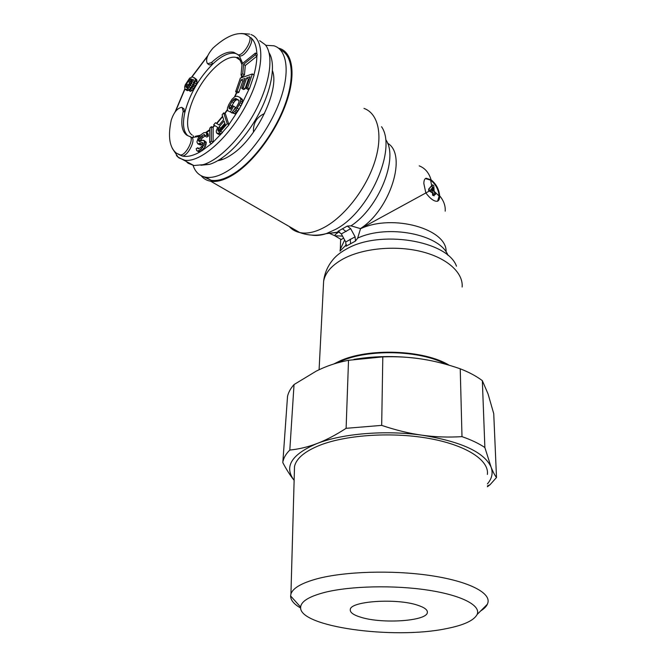 <?xml version="1.0" encoding="UTF-8"?>
<svg xmlns="http://www.w3.org/2000/svg" width="666" height="666" viewBox="0 0 666 666"><rect width="100%" height="100%" fill="white"/><g stroke="black" fill="none" stroke-linecap="round" stroke-linejoin="round"><path stroke-width="1" d="M203.396 176.665L211.089 180.278C217.924 181.352 226.107 178.729 235.631 172.394C254.678 159.599 275.541 131.119 285.264 103.979C295.038 76.815 292.499 54.928 280.411 49.892M193.048 165.384C195.354 172.169 199.617 176.124 205.836 177.248C212.637 178.297 220.804 175.624 230.319 169.239C249.75 156.06 271.095 126.457 280.636 98.784C290.234 71.071 286.83 49.542 273.876 45.788L265.709 45.296M217.815 160.681C222.094 160.056 226.815 157.959 231.984 154.379C256.318 138.586 279.878 89.802 272.477 70.804M193.456 135.839L193.065 137.621M253.463 132.176C253.022 123.268 256.693 117.058 264.477 113.561M178.138 154.162L181.993 155.927C187.104 157.251 196.32 139.877 191.783 137.479L186.838 135.206C181.718 131.36 180.503 123.376 183.208 111.239L182.176 107.551L181.627 107.343C177.239 108.242 173.776 112.521 171.229 120.188C167.782 136.588 169.505 147.569 176.398 153.147L180.253 154.92C185.356 156.227 194.589 138.828 190.051 136.447M242.665 63.353L239.152 55.519M237.163 54.088L235.364 53.413C229.237 52.198 221.803 55.636 213.07 63.728L211.422 62.629C220.146 54.52 227.572 51.066 233.699 52.264L237.962 54.704C242.89 56.56 253.38 39.219 249.042 36.355L244.514 33.999C235.847 32.151 225.366 36.83 213.062 48.019C207.101 54.953 205.27 60.206 207.567 63.769L211.422 62.629M237.962 54.704L239.41 55.778L237.729 54.629M208.816 64.594L209.549 64.977L213.07 63.728C199.201 77.647 189.802 93.831 184.882 112.271L183.208 111.239M187.97 135.822C183.325 131.726 182.301 123.876 184.882 112.271L183.841 108.583L182.884 108.342M239.818 97.328L242.266 99.234L242.557 100.316L241.916 103.871L239.019 109.374L237.263 108.242L240.16 102.739L240.809 99.176L239.818 97.328L237.088 96.195L234.807 96.67L232.001 99.276L228.796 104.537L227.389 108.2L227.722 110.747L230.394 111.955L233.666 106.185L232.584 105.711L230.627 109.166L229.204 108.533L229.179 106.61L232.859 100.108L235.781 98.493L239.019 100.333L238.836 102.656L236.172 107.759L233.325 110.373L232.018 112.679L233.142 112.704L234.74 111.48L237.263 108.242M232.018 112.679L234.898 113.819L239.019 109.374M216.974 133.325L218.739 134.415L221.12 133.833L228.996 124.808L225.424 113.986L223.684 112.879L222.094 114.793L223.651 119.597L219.122 125.008L215.493 122.711L213.653 124.917L217.674 127.373L216.25 130.986L216.492 132.942L218.073 133.317L219.355 132.75L227.231 123.701L223.684 112.879M211.405 126.657L213.145 127.73L213.103 142.191L211.463 143.656L209.698 142.591L211.338 141.125L211.405 126.657L209.782 128.122L209.698 142.591M203.746 140.301L206.244 142.174L205.927 144.905L204.046 148.585L200.458 151.69L198.709 150.641L201.099 148.876L203.613 145.454L204.487 141.117L202.855 140.218L199.409 141.691L198.493 140.684L198.718 139.61L201.448 136.055L204.462 134.524L205.061 136.039L206.618 135.081L206.643 133.808L206.227 132.492L203.938 132.659L200.533 135.065L198.06 138.453L196.895 141.975L197.835 143.906L201.465 142.641L202.789 142.782L202.206 145.671L200.433 147.694L198.893 148.626L198.193 148.726L197.719 147.752L196.187 148.676L196.695 150.583L197.494 151.049L198.709 150.641M259.698 40.718L265.259 44.722C273.859 54.837 270.438 82.051 256.194 109.515C241.999 136.996 219.43 160.006 203.18 164.669L193.898 165.534L188.112 163.237L185.281 160.539M200.932 165.243L209.415 164.369C224.484 160.048 245.121 139.427 258.525 114.361C271.969 89.302 276.074 63.678 269.081 52.814M219.655 130.927L220.787 128.122L224.85 123.285M187.479 87.437L189.627 82.418L191.691 80.303M184.94 89.269L186.788 89.319L189.269 86.963L191.425 83.533L192.907 79.312L194.131 80.811L193.856 82.934L192.183 86.172L188.678 90.293L190.509 89.419L193.123 86.197L195.371 80.969L195.046 78.555L193.182 77.206L191.958 77.065L189.644 78.163L185.215 84.907L184.649 86.863L184.94 89.269L187.312 90.684L188.803 90.068M188.678 90.293L190.326 91.342L192.166 90.468L196.453 84.008L197.019 82.026L196.695 79.62L194.214 77.706M192.108 86.272L193.856 82.942M241.034 75.141L242.749 76.29L244.455 74.933L245.296 65.501L256.993 56.111L257.151 54.229L255.444 53.047L242.066 63.828L241.034 75.141L242.74 73.784L243.59 64.344L255.286 54.928L255.444 53.047M235.639 91.725L237.146 91.225L241.084 79.845L245.146 78.446L241.725 88.353L243.256 87.845L246.678 77.922L250.025 76.773L246.062 88.278L247.619 87.762L252.364 73.943L240.351 78.105L235.639 91.725L237.362 92.857L238.878 92.358L242.807 80.994L244.464 80.428M241.725 88.353L243.456 89.502L244.988 88.994L248.401 79.079L249.334 78.763M246.062 88.278L247.802 89.427L249.359 88.919L254.096 75.108L252.364 73.943M227.722 110.747L232.276 112.845M233.724 110.298L235.414 107.309L233.666 106.185M230.669 109.099L231.61 106.119L234.599 101.232L236.58 99.709L238.936 100.225M213.653 124.917L217.674 127.389M200.299 141.442L202.098 138.095L205.061 135.972M205.061 136.039L206.81 137.096L208.366 136.147L207.975 133.558L206.227 132.492M197.835 143.906L200.466 145.046L202.78 143.956M196.695 150.583L199.259 152.089L200.458 151.69M239.643 55.852C244.58 57.717 255.061 40.401 250.716 37.529C254.512 40.743 256.56 46.237 256.86 54.029M219.031 127.031L224.101 120.979L225.233 124.459L219.256 131.252L218.573 131.418L217.874 130.336L219.031 127.031L220.787 128.122M220.063 129.304L218.306 128.222M219.68 130.403L217.915 129.321M219.297 131.219L217.874 130.336M218.673 131.402L218.09 131.036M219.122 125.008L215.493 122.711M187.154 87.696L185.856 87.03L186.588 83.808L188.736 80.403L191.1 78.879L191.775 79.654L190.892 82.817L187.154 87.696M256.993 56.111L255.286 54.928M245.296 65.501L243.59 64.344M244.455 74.933L242.74 73.784M249.359 88.919L247.619 87.762M248.401 79.079L246.678 77.922M244.988 88.994L243.256 87.845M242.807 80.994L241.084 79.845M238.878 92.358L237.146 91.225M237.745 111.222L235.98 110.098M236.497 112.604L234.74 111.48M234.898 113.819L233.142 112.704M237.521 99.625L235.781 98.493M236.58 99.709L234.84 98.576M235.606 100.241L233.866 99.117M234.599 101.232L232.859 100.108M233.55 102.689L231.81 101.565M231.61 106.119L229.862 105.003M230.919 107.726L229.179 106.61M230.627 109.024L228.879 107.909M232.151 113.07L230.394 111.955M242.266 99.234L240.518 98.093M242.557 100.316L240.809 99.176M242.424 102.173L240.667 101.032M241.916 103.871L240.16 102.739M241 105.886L239.244 104.753M228.996 124.808L227.231 123.701M222.536 132.476L220.771 131.385M221.12 133.833L219.355 132.75M219.838 134.399L218.073 133.317M222.411 132.601L213.103 142.191L211.338 141.125M199.042 148.535L197.719 147.752M198.46 148.684L197.827 148.31M202.797 142.915L202.164 142.532M202.822 143.456L201.465 142.641M201.673 144.63L199.917 143.581M200.466 145.046L198.709 143.998M208.391 134.873L206.643 133.808M208.366 136.147L206.618 135.081M205.045 135.731L203.505 134.798M203.197 137.113L201.448 136.055M202.098 138.095L200.358 137.046M201.19 139.277L199.442 138.228M200.458 140.659L198.718 139.61M199.933 141.542L198.493 140.684M206.244 142.174L204.487 141.117M206.219 143.465L204.462 142.407M205.927 144.905L204.171 143.848M205.378 146.512L203.613 145.454M204.046 148.585L202.281 147.536M202.864 149.933L201.099 148.876M201.756 150.907L199.991 149.867M199.259 152.089L197.494 151.049M189.202 89.369L187.82 88.495M188.436 90.36L186.788 89.319M187.312 90.684L185.664 89.644M196.695 79.62L195.046 78.555M197.028 80.686L195.379 79.62M197.019 82.026L195.371 80.969M196.453 84.008L194.797 82.95M195.588 85.847L193.931 84.782M194.78 87.254L193.123 86.197M193.623 88.936L191.958 87.879M192.166 90.468L190.509 89.419M190.967 91.217L189.311 90.168M193.906 82.742L192.291 81.71M193.073 84.59L191.425 83.533M192.058 86.33L190.418 85.29M190.709 87.879L189.269 86.963M191.575 79.187L191.1 78.879M191.75 79.845L190.459 79.013M191.267 80.553L189.619 79.495M190.376 81.452L188.736 80.403M189.627 82.418L187.987 81.369M188.228 84.848L186.588 83.808M187.779 85.964L186.13 84.923M187.462 87.154L185.822 86.114M186.963 87.737L185.856 87.03M449.217 365.251C424.001 349.633 367.574 347.66 339.036 361.363L333.783 363.994M278.505 48.152L279.429 48.402C292.632 52.289 296.179 74.126 286.505 102.156C276.898 130.153 255.269 160.031 235.539 173.26C225.891 179.662 217.607 182.317 210.689 181.235C206.743 180.561 203.538 178.713 201.082 175.682M448.01 255.378C440.226 234.374 387.878 223.934 357.675 238.112L360.539 228.638L351.007 225.841C378.721 207.942 398.634 158.55 386.039 140.06M357.675 238.112L355.428 241.1L346.029 246.237L345.729 241.983L341.333 233.916L350.682 228.688L347.252 226.074L351.007 225.841M341.333 233.916L337.912 231.343L347.252 226.074M439.635 195.779C439.702 198.893 438.944 200.724 437.362 201.265C434.14 201.565 430.303 198.784 425.84 192.932L423.851 183.575C423.859 180.528 424.592 178.746 426.074 178.23L431.102 179.853C436.197 183.958 439.044 189.261 439.635 195.779C443.723 200.674 445.579 205.802 445.196 211.164M429.895 190.742L433.025 192.757L433.058 194.955L434.199 195.787L434.165 193.581L435.447 194.589L435.431 193.148L434.149 192.141L434.132 190.634L432.992 189.802L433.008 191.309L431.143 190.068L429.895 190.742L429.145 190.226L429.204 188.744L428.713 189.019L431.668 185.714L430.602 180.128C435.697 184.232 438.544 189.535 439.135 196.045L437.595 201.19M360.539 228.638L429.412 191.009L432.542 193.023L433.025 192.757M340.626 239.893L343.606 238.087M429.204 188.744L432.634 184.848L433.774 185.681L434.132 190.634M432.517 190.967L431.918 189.66L430.652 189.735L432.359 187.862L432.167 185.423M432.992 189.802L432.883 187.246L432.359 187.862M432.634 184.848L431.668 185.714M429.145 190.226L428.654 190.501L428.713 189.019M429.412 191.009L428.654 190.501M439.135 196.054L434.14 191.292M434.174 194.231L435.447 194.589M433.058 194.955L432.567 195.221L434.199 195.787M432.567 195.221L432.542 193.023M431.918 189.66L431.876 188.395M430.602 180.128L425.391 178.571M432.509 190.076L432.417 187.787M355.428 241.1L355.111 236.821L350.682 228.688M355.111 236.821L345.729 241.983M480.694 610.922C484.065 608.816 486.305 606.576 487.412 604.195L488.02 602.297C490.068 592.166 467.257 580.86 429.487 575.416C391.791 569.954 344.713 571.486 317.366 578.712C301.615 582.991 292.807 588.095 290.934 594.03L290.617 595.953C290.626 600.174 293.972 604.195 300.657 608.016M487.379 474.467C489.36 460.547 467.033 445.462 430.144 438.644C393.331 431.793 347.352 434.657 320.537 444.98C305.095 451.082 296.42 458.216 294.522 466.391L294.38 471.67M446.253 628.654C393.506 639.751 298.285 626.798 300.641 607.109C301.132 601.331 309.249 596.403 325 592.324C350.349 585.98 393.997 584.939 427.972 590.134C462.038 595.312 481.235 605.619 477.106 614.51C473.892 620.545 463.603 625.266 446.253 628.654M361.272 617.374C382.584 624.017 426.506 621.103 427.347 612.637C427.813 609.939 424.533 607.45 417.515 605.169C396.595 598.026 350.691 601.14 350.299 609.415C349.758 612.395 353.413 615.051 361.272 617.374M337.229 362.953L339.802 361.738C367.132 348.693 420.479 349.975 446.212 364.385M293.598 479.62L294.131 480.311L293.598 479.62C284.074 466.275 291.891 454.237 317.041 443.523C342.424 433.549 385.447 429.928 422.186 435.214C461.205 441.55 484.157 452.139 491.033 466.983C493.223 472.893 492.016 478.538 487.42 483.916M381.676 425.383L382.808 356.876L348.518 360.298C338.603 362.187 329.362 365.068 320.804 368.956L316.258 371.104L294.039 384.557L289.81 450.058C299.042 449.134 308.117 446.953 317.041 443.523C325.949 440.168 335.631 435.098 346.112 428.313L381.676 425.383C395.954 430.194 409.457 433.474 422.186 435.214C434.923 437.013 448.193 437.487 461.996 436.638C471.245 439.86 478.871 443.489 484.873 447.544L491.033 466.983C492.882 471.695 494.705 475.208 496.503 477.514L490.051 484.706L487.437 486.738M348.518 360.298L346.112 428.313M293.556 479.595C290.193 475.441 286.613 469.796 282.817 462.662L287.529 396.37L282.817 462.662M289.81 450.058C286.297 453.529 284.082 457.084 283.183 460.73M484.873 447.544L482.342 380.669L488.07 393.989L493.739 413.678L496.503 477.514M482.342 380.669L480.877 379.587C475.291 375.582 468.414 371.986 460.231 368.798L461.996 436.638M382.808 356.876C396.62 356.402 409.623 357.118 421.803 359.041L428.146 360.131M353.904 359.39C376.132 355.744 398.767 355.627 421.803 359.041C433.999 360.897 446.811 364.152 460.231 368.798M294.039 384.557C290.609 388.395 288.436 392.332 287.529 396.37M219.663 159.574L220.304 160.165M191.783 137.479L199.317 136.488M206.468 132.642L209.773 130.161M212.812 127.522L214.793 125.624M216.816 123.535L222.685 116.617M224.9 113.645L227.306 110.156M234.998 96.595L236.846 92.516M241.741 77.622L242.099 75.849M200.441 151.69C193.007 155.911 186.763 157.309 181.718 155.869L179.978 154.862M253.904 74.983C255.786 68.049 256.776 61.788 256.868 56.21M241.034 105.802L249.101 89.003M228.913 124.55L238.878 109.574M201.781 150.891L211.455 143.656M250.924 34.532C265.376 39.344 264.061 71.254 246.337 104.654C228.796 138.103 200.183 162.979 184.707 160.198L178.988 157.95M178.53 157.609L176.407 155.519M175.558 111.397L184.915 89.194M191.875 77.09L207.409 56.485M237.337 57.85L236.139 57.443C226.348 54.928 209.024 69.888 198.068 89.469C187.013 109.008 184.099 129.92 192.283 135.14M462.146 287.038C463.361 272.727 447.177 257.9 421.145 251.523C395.154 245.121 362.762 248.318 343.231 258.883L343.19 258.899C331.735 265.259 325.216 272.702 323.626 281.227L323.376 286.097M456.468 266.175C447.469 240.484 379.245 229.445 346.245 249.167L346.203 249.184C339.943 252.622 335.189 256.543 331.943 260.955C327.289 266.958 324.525 273.718 323.626 281.227L319.089 369.738M363.994 108.408C378.188 113.362 383.258 134.973 374.85 161.455C366.508 187.912 345.654 215.226 325.632 226.623L325.591 226.648C315.792 232.151 307.176 234.116 299.742 232.551C295.521 231.61 291.999 229.579 289.177 226.465M381.551 126.731C397.261 149.034 369.239 212.079 335.498 229.437L326.223 233.633C320.887 235.381 316.042 235.872 311.68 235.115M360.539 228.738C392.865 213.461 447.635 229.121 446.07 251.989M387.562 143.232C407.484 154.262 390.551 209.315 360.456 228.588M431.102 179.853C428.971 172.752 425.008 168.09 419.197 165.859M340.035 251.132L340.218 249.517L344.647 240.001M342.54 236.13L334.84 235.756L329.362 233.308M325.799 233.741L339.61 231.91M346.137 231.585L342.732 229.004M350.258 239.144L350.557 243.39M346.478 244.597L340.259 250.857M205.836 177.248L211.089 180.278M222.477 159.482L221.095 158.658M240.534 60.431L236.139 57.443L237.013 57.584C238.195 56.635 239.852 59.041 241.983 64.81M241.683 75.574L241.267 77.789M236.58 92.341L234.524 96.886M227.256 109.699L224.65 113.486M222.569 116.267L216.517 123.352M214.469 125.424L212.462 127.306M209.773 129.587L205.869 132.401M200.408 135.215L195.329 136.297M207.9 63.886L209.549 64.977M172.328 148.443L178.13 157.126L193.898 165.534M209.415 164.369L203.18 164.669M249.575 34.099L241.292 33.508M207.709 55.761L191.55 77.181M184.823 88.886L175.058 112.046M182.659 107.984L183.292 108.375M233.699 52.264L235.364 53.413M180.253 154.92L181.993 155.927M340.626 239.835L340.268 250.849M210.689 181.235L299.742 232.551C308.25 235.656 317.074 236.014 326.223 233.633L338.253 232.384L335.189 234.648L334.84 235.756L341.175 239.494M425.582 178.505L426.074 178.23M290.934 594.03L294.522 466.391M300.641 607.109L290.617 595.953M427.347 612.637L427.339 611.471M487.437 485.897L490.051 484.706M477.106 614.51L487.412 604.195"/></g></svg>
